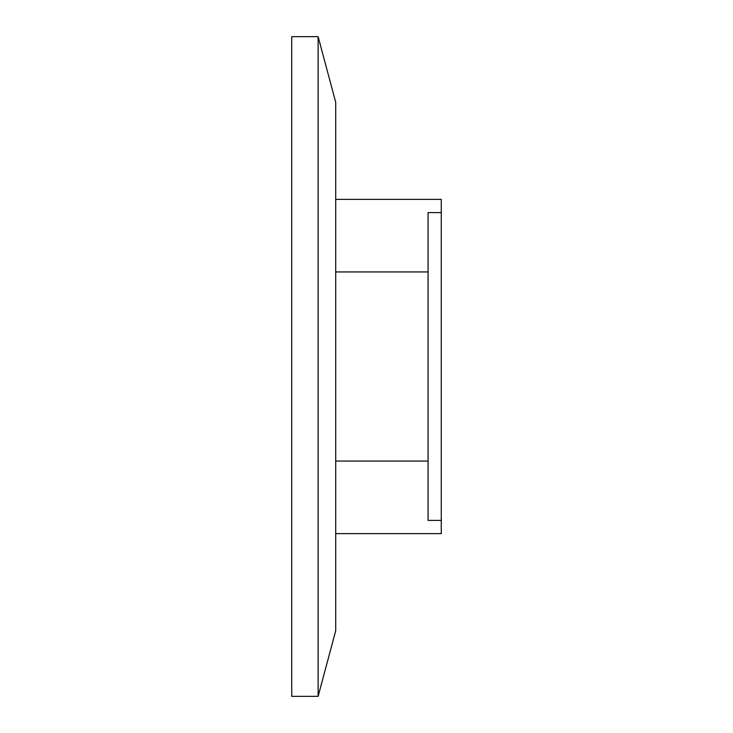 <?xml version="1.0" encoding="UTF-8"?>
<svg xmlns="http://www.w3.org/2000/svg" width="733" height="733" viewBox="0 0 733 733"><rect width="100%" height="100%" fill="white"/><g stroke="black" fill="none" stroke-linecap="round" stroke-linejoin="round"><path stroke-width="1.1" d="M318.122 696.35L335.714 630.692L335.714 102.308L318.122 36.65L291.734 36.65L291.734 696.35L318.122 696.35L318.122 36.65M335.714 199.376L441.266 199.376L441.266 212.607L428.072 212.607L428.072 520.393L441.266 520.393L441.266 533.624L335.714 533.624M441.266 520.393L441.266 212.607M428.072 271.943L335.714 271.943M428.072 461.057L335.714 461.057"/></g></svg>
